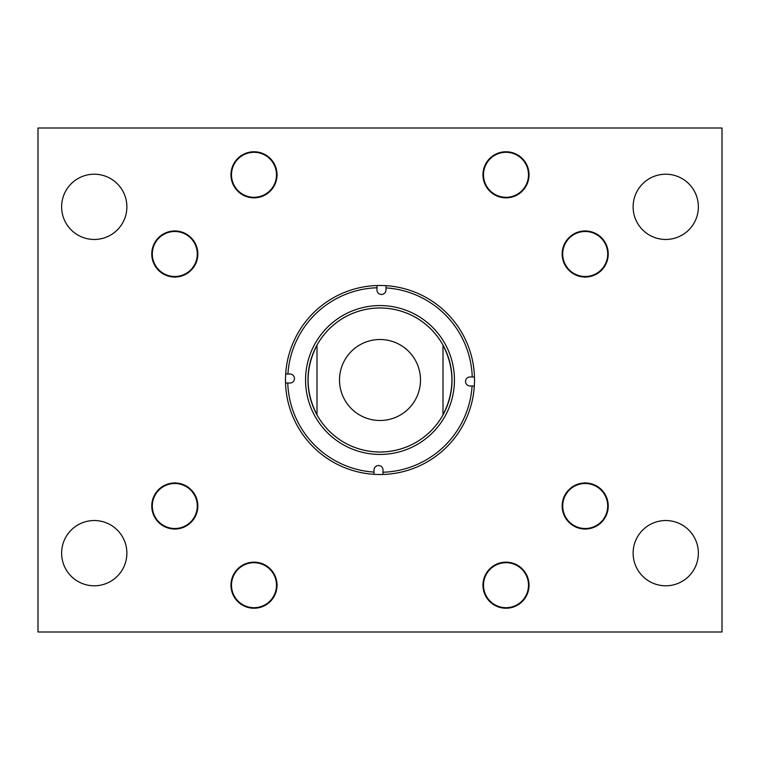 <?xml version="1.0" encoding="UTF-8"?>
<svg xmlns="http://www.w3.org/2000/svg" width="760" height="760" viewBox="0 0 760 760"><rect width="100%" height="100%" fill="white"/><g stroke="black" fill="none" stroke-linecap="round" stroke-linejoin="round"><path stroke-width="1.14" d="M482.961 174.8A23.037 23.037 0 0 0 505.998 197.837A23.037 23.037 0 0 0 529.036 174.8A23.037 23.037 0 0 0 505.998 151.762A23.037 23.037 0 0 0 482.961 174.8M230.964 174.8A23.037 23.037 0 0 0 254.001 197.837A23.037 23.037 0 0 0 277.039 174.8A23.037 23.037 0 0 0 254.001 151.762A23.037 23.037 0 0 0 230.964 174.8M151.762 254.001A23.037 23.037 0 0 0 174.8 277.039A23.037 23.037 0 0 0 197.837 254.001A23.037 23.037 0 0 0 174.8 230.964A23.037 23.037 0 0 0 151.762 254.001M562.163 254.001A23.037 23.037 0 0 0 585.2 277.039A23.037 23.037 0 0 0 608.237 254.001A23.037 23.037 0 0 0 585.2 230.964A23.037 23.037 0 0 0 562.163 254.001M482.961 585.2A23.037 23.037 0 0 0 505.998 608.237A23.037 23.037 0 0 0 529.036 585.2A23.037 23.037 0 0 0 505.998 562.163A23.037 23.037 0 0 0 482.961 585.2M230.964 585.2A23.037 23.037 0 0 0 254.001 608.237A23.037 23.037 0 0 0 277.039 585.2A23.037 23.037 0 0 0 254.001 562.163A23.037 23.037 0 0 0 230.964 585.2M562.163 505.998A23.037 23.037 0 0 0 585.2 529.036A23.037 23.037 0 0 0 608.237 505.998A23.037 23.037 0 0 0 585.2 482.961A23.037 23.037 0 0 0 562.163 505.998M151.762 505.998A23.037 23.037 0 0 0 174.8 529.036A23.037 23.037 0 0 0 197.837 505.998A23.037 23.037 0 0 0 174.8 482.961A23.037 23.037 0 0 0 151.762 505.998M633.128 553.156A32.623 32.623 0 0 0 665.75 585.789A32.623 32.623 0 0 0 698.373 553.156A32.623 32.623 0 0 0 665.75 520.533A32.623 32.623 0 0 0 633.128 553.156M633.128 206.843A32.623 32.623 0 0 0 665.75 239.466A32.623 32.623 0 0 0 698.373 206.843A32.623 32.623 0 0 0 665.75 174.211A32.623 32.623 0 0 0 633.128 206.843M61.627 553.156A32.623 32.623 0 0 0 94.249 585.789A32.623 32.623 0 0 0 126.873 553.156A32.623 32.623 0 0 0 94.249 520.533A32.623 32.623 0 0 0 61.627 553.156M61.627 206.843A32.623 32.623 0 0 0 94.249 239.466A32.623 32.623 0 0 0 126.873 206.843A32.623 32.623 0 0 0 94.249 174.211A32.623 32.623 0 0 0 61.627 206.843M38 128.003L722 128.003L722 631.997L38 631.997L38 128.003M374.034 469.955A4.503 4.503 0 0 1 378.603 465.528A4.503 4.503 0 0 1 383.03 470.108L383.002 472.235A92.283 92.283 0 0 0 472.093 386.004L469.955 385.966A4.503 4.503 0 0 1 465.528 381.397A4.503 4.503 0 0 1 470.108 376.969L472.235 376.998A92.283 92.283 0 0 0 386.004 287.907L385.966 290.044A4.503 4.503 0 0 1 381.397 294.471A4.503 4.503 0 0 1 376.969 289.892L376.998 287.764A92.283 92.283 0 0 0 287.907 373.996L290.044 374.034A4.503 4.503 0 0 1 294.471 378.603A4.503 4.503 0 0 1 289.892 383.03L287.764 383.002A92.283 92.283 0 0 0 373.996 472.093L374.034 469.955M378.831 452.01A72.019 72.019 0 0 0 452.01 381.168A72.019 72.019 0 0 0 381.168 307.99A72.019 72.019 0 0 0 307.99 378.831A72.019 72.019 0 0 0 378.831 452.01M378.784 454.423A74.432 74.432 0 0 0 454.423 381.216A74.432 74.432 0 0 0 381.216 305.577A74.432 74.432 0 0 0 305.577 378.784A74.432 74.432 0 0 0 378.784 454.423M474.325 386.033A94.515 94.515 0 0 0 377.036 285.532A94.515 94.515 0 0 0 285.532 382.964A94.515 94.515 0 0 0 382.964 474.468A94.515 94.515 0 0 0 474.325 386.033L472.093 386.004M377.036 285.532L376.998 287.764M285.674 373.967L287.907 373.996M386.033 285.674L386.004 287.907M474.468 377.036L472.235 376.998M382.964 474.468L383.002 472.235M373.967 474.325L373.996 472.093M285.532 382.964L287.764 383.002M380 420.498A40.498 40.498 0 0 0 420.498 380A40.498 40.498 0 0 0 380 339.501A40.498 40.498 0 0 0 339.501 380A40.498 40.498 0 0 0 380 420.498M316.996 414.856A72.001 72.001 0 0 0 443.004 414.856C454.888 391.618 454.888 368.381 443.004 345.144A72.001 72.001 0 0 0 316.996 345.144C305.111 368.381 305.111 391.618 316.996 414.856L316.996 345.144M443.004 345.144L443.004 414.856M564.005 246.44A22.496 22.496 0 0 0 577.638 275.196A22.496 22.496 0 0 0 606.394 261.563A22.496 22.496 0 0 0 592.762 232.807A22.496 22.496 0 0 0 564.005 246.44M527.649 180.918A22.496 22.496 0 0 0 512.126 153.149A22.496 22.496 0 0 0 484.348 168.682A22.496 22.496 0 0 0 499.881 196.45A22.496 22.496 0 0 0 527.649 180.918M607.696 505.998A22.496 22.496 0 0 0 585.2 483.502A22.496 22.496 0 0 0 562.704 505.998A22.496 22.496 0 0 0 585.2 528.504A22.496 22.496 0 0 0 607.696 505.998M528.504 585.2A22.496 22.496 0 0 0 505.998 562.704A22.496 22.496 0 0 0 483.502 585.2A22.496 22.496 0 0 0 505.998 607.696A22.496 22.496 0 0 0 528.504 585.2M276.498 174.8A22.496 22.496 0 0 0 254.001 152.304A22.496 22.496 0 0 0 231.496 174.8A22.496 22.496 0 0 0 254.001 197.296A22.496 22.496 0 0 0 276.498 174.8M197.296 254.001A22.496 22.496 0 0 0 174.8 231.496A22.496 22.496 0 0 0 152.304 254.001A22.496 22.496 0 0 0 174.8 276.498A22.496 22.496 0 0 0 197.296 254.001M197.296 505.998A22.496 22.496 0 0 0 174.8 483.502A22.496 22.496 0 0 0 152.304 505.998A22.496 22.496 0 0 0 174.8 528.504A22.496 22.496 0 0 0 197.296 505.998M276.498 585.2A22.496 22.496 0 0 0 254.001 562.704A22.496 22.496 0 0 0 231.496 585.2A22.496 22.496 0 0 0 254.001 607.696A22.496 22.496 0 0 0 276.498 585.2"/></g></svg>
